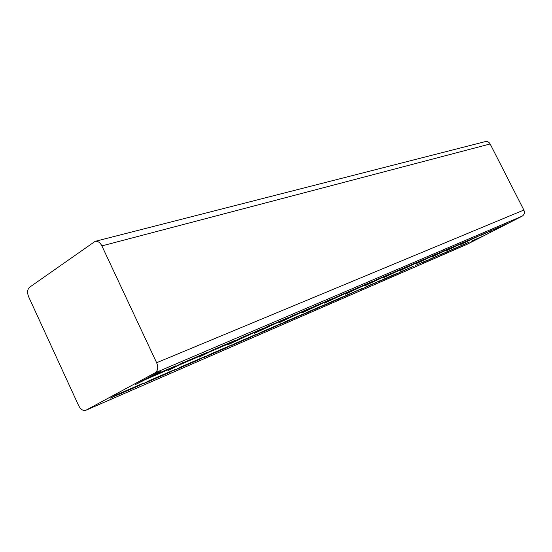 <?xml version="1.0" encoding="UTF-8"?>
<svg xmlns="http://www.w3.org/2000/svg" width="552" height="552" viewBox="0 0 552 552"><rect width="100%" height="100%" fill="white"/><g stroke="black" fill="none" stroke-linecap="round" stroke-linejoin="round"><path stroke-width="0.83" d="M101.885 245.895C100.064 242.431 97.807 240.92 95.11 241.362L29.587 287.24C27.331 289.372 27.013 292.56 28.649 296.81L78.632 405.603C80.682 409.474 83.097 411.026 85.864 410.26L155.112 372.828C157.92 370.751 158.424 367.391 156.637 362.74L101.885 245.895L490.141 143.962L523.862 210.036C524.911 212.679 524.345 214.714 522.151 216.156L467.316 244.198L85.864 410.26M95.11 241.362L485.318 141.602C487.381 141.215 488.989 142.002 490.141 143.962M469.352 242.038L453.709 249.187L469.186 242.107M456.332 247.675L440.089 255.093L456.166 247.744M442.669 253.589L425.785 261.296L442.504 253.658M413.241 266.333L394.928 274.682L413.062 266.409M397.35 273.212L383.336 279.277L378.244 281.913L392.313 275.814L397.178 273.288M380.597 280.464L360.642 289.552L380.418 280.54M362.906 288.123L347.263 294.899L342.033 297.618L362.726 288.206M344.2 296.224L327.633 303.4L322.327 306.167L338.956 298.956L344.013 296.307M324.383 304.808L306.802 312.418L301.433 315.226L319.07 307.581L324.197 304.89M303.352 313.915L284.666 322.002L279.229 324.859L297.97 316.731L303.165 313.991M280.996 323.589L261.103 332.207L255.604 335.105L275.551 326.453L280.809 323.672M257.191 333.905L235.959 343.096L230.398 346.035L251.677 336.803L256.997 333.988M231.778 344.903L209.077 354.736L203.453 357.717L226.21 347.85L231.585 344.993M204.599 356.675L180.262 367.211L174.591 370.233L198.968 359.662L204.399 356.758M175.46 369.295L149.309 380.618L143.596 383.681L169.781 372.324L175.26 369.378M144.141 382.853L115.961 395.053L110.214 398.158L138.421 385.924L143.934 382.943M494.061 229.542L497.932 227.555M493.654 229.86L507.06 223.705M481.516 234.924L485.436 232.916M481.102 235.255L495.013 228.873M472.319 238.54L460.768 244.467L482.365 234.296M458.526 244.446L446.768 250.498L469.096 239.996M444.022 250.663L432.037 256.846L455.138 245.978M428.731 257.218L416.518 263.525L440.448 252.285M412.599 264.132L400.152 270.577L424.957 258.929M395.542 271.439L382.853 278.029L408.611 265.947M377.499 279.174L364.555 285.908L391.327 273.357M358.358 287.378L345.159 294.264L373.021 281.209M338.038 296.086L324.569 303.131L353.604 289.538M316.406 305.353L302.662 312.563L332.98 298.39M293.347 315.226L279.319 322.616L311.017 307.816M268.707 325.783L254.389 333.353L287.585 317.869M242.321 337.086L227.707 344.848L262.538 328.612M213.99 349.216L199.072 357.178L209.091 352.169L229.977 343.192L235.697 340.129M183.499 362.278L168.277 370.44L178.607 365.272L201.08 355.612L206.869 352.5M150.586 376.367L151.821 376.119L160.308 371.537L156.54 373.152L135.054 384.751L145.714 379.41L169.975 368.984L175.812 365.824M477.149 239.023L477.763 238.395M502.444 226.078L503.1 225.409M464.66 244.439L465.281 243.798M490.321 231.288L490.983 230.605M451.57 250.118L452.205 249.463M477.611 236.753L478.28 236.056M468.358 240.568L467.93 240.913M437.846 256.066L438.481 255.403M464.26 242.494L464.943 241.776M454.531 246.509L454.089 246.861M423.432 262.317L424.074 261.641M450.232 248.524L450.922 247.793M439.972 252.754L439.53 253.12M408.273 268.893L408.928 268.203M435.466 254.865L436.163 254.127M424.64 259.33L424.184 259.716M392.313 275.814L392.976 275.11M419.906 261.558L420.61 260.799M408.466 266.271L408.004 266.671M375.491 283.107L376.167 282.389M403.477 268.617L404.195 267.844M391.375 273.606L390.899 274.027M357.737 290.814L358.414 290.076M386.117 276.083L386.842 275.289M373.29 281.361L372.807 281.803M338.956 298.956L339.639 298.204M367.736 283.976L368.474 283.169M354.115 289.593L353.625 290.048M319.07 307.581L319.76 306.815M348.25 292.36L348.988 291.525M333.76 298.322L333.256 298.798M297.97 316.731L298.666 315.944M327.543 301.254L328.295 300.405M312.101 307.616L311.59 308.113M275.551 326.453L276.255 325.652M305.504 310.728L306.263 309.858M289.013 317.51L288.496 318.035M251.677 336.803L252.388 335.989M282.003 320.829L282.769 319.939M264.346 328.088L263.835 328.64M226.21 347.85L226.92 347.015M256.88 331.628L257.653 330.717M237.946 339.411L237.429 339.991M198.968 359.662L199.693 358.807M229.977 343.192L230.757 342.254M209.608 351.555L209.091 352.169M169.781 372.324L170.506 371.441M201.08 355.612L201.866 354.653M179.117 364.624L178.607 365.272M138.421 385.924L139.145 385.02M169.975 368.984L170.761 367.998M138.835 383.122L138.469 382.902M146.211 378.727L145.714 379.41M467.516 244.101L86.105 410.143M522.151 216.156L155.112 372.828M498.504 227.376L507.24 223.622M486.029 232.73L495.192 228.797M472.926 238.347L482.551 234.22M459.167 244.253L469.283 239.913M444.677 250.47L455.324 245.902M429.415 257.018L440.641 252.202M413.31 263.925L425.157 258.847M396.288 271.232L408.811 265.857M378.272 278.96L391.527 273.274M359.173 287.15L373.228 281.127M338.887 295.858L353.818 289.448M317.296 305.118L333.187 298.301M294.285 314.992L311.231 307.719M269.693 325.542L287.806 317.773M243.356 336.844L262.759 328.516M215.087 348.974L235.925 340.032M184.658 362.029L207.097 352.404M151.821 376.119L176.04 365.721M523.862 210.036L156.637 362.74M471.339 241.176L481.696 236.691M498.415 227.417L507.157 223.663M458.415 246.772L469.269 242.073M485.932 232.772L495.103 228.838M444.864 252.643L456.249 247.71M472.864 238.381L482.462 234.262M430.629 258.805L442.587 253.623M459.098 244.281L469.186 239.954M415.663 265.284L428.242 259.84M444.615 250.498L455.234 245.944M399.903 272.108L413.151 266.375M429.352 257.046L440.544 252.243M383.295 279.298L397.261 273.254M413.241 263.959L425.054 258.888M365.762 286.895L380.507 280.506M396.219 271.26L408.708 265.905M347.222 294.92L362.816 288.165M378.203 278.995L391.43 273.323M327.584 303.421L344.11 296.272M359.104 287.185L373.124 281.168M306.76 312.446L324.293 304.849M338.818 295.893L353.715 289.503M284.625 322.03L303.262 313.957M317.227 305.152L333.084 298.349M261.055 332.235L280.906 323.638M294.209 315.033L311.128 307.774M235.911 343.123L257.094 333.946M269.618 325.583L287.695 317.821M209.029 354.763L231.681 344.952M243.28 336.879L262.648 328.571M180.214 367.239L204.502 356.723M215.011 349.009L235.814 340.087M149.261 380.645L175.363 369.336M184.582 362.064L206.986 352.452M115.913 395.08L144.037 382.902M151.738 376.153L175.929 365.776"/></g></svg>
